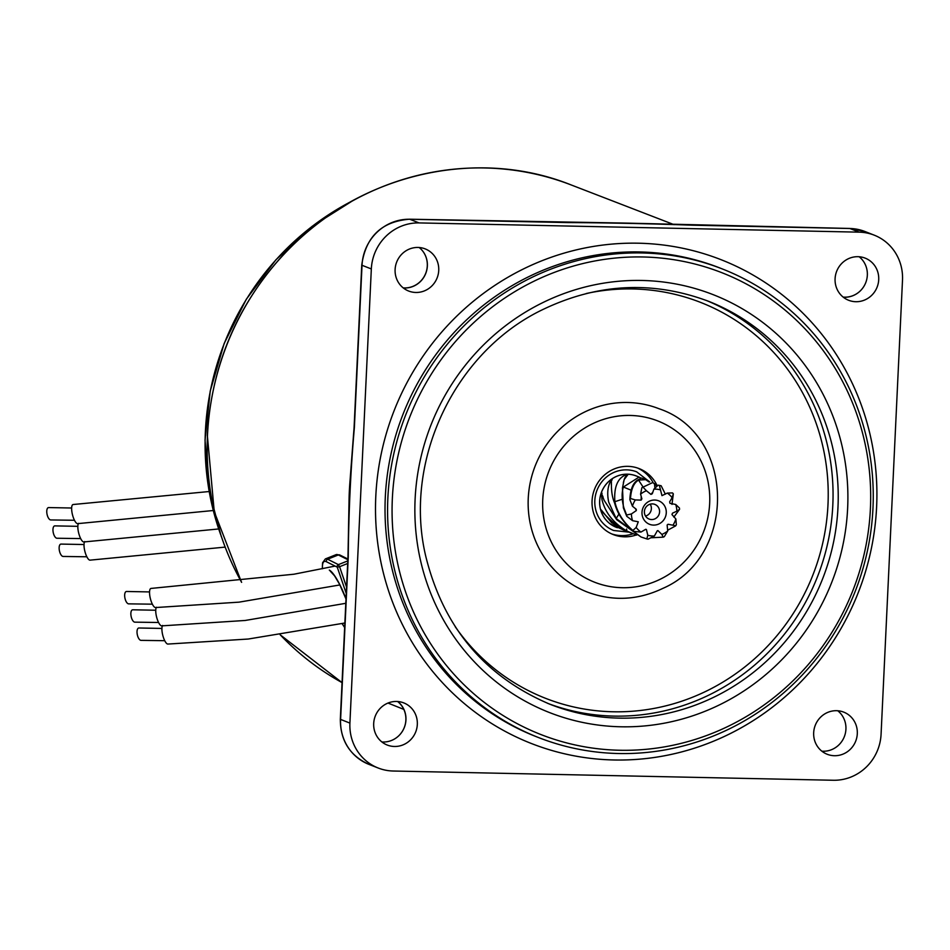 <?xml version="1.0" encoding="UTF-8"?>
<svg xmlns="http://www.w3.org/2000/svg" width="950" height="950" viewBox="0 0 950 950"><rect width="100%" height="100%" fill="white"/><g stroke="black" fill="none" stroke-linecap="round" stroke-linejoin="round"><path stroke-width="1.43" d="M161.916 628.437L139.009 627.998A6.294 2.719 78 0 0 137.762 636.346A6.294 2.719 78 0 0 140.968 640.359L164.742 640.692M344.862 623.01L248.271 639.029L167.877 644.064A9.844 3.028 -104.2 0 1 162.984 636.072A9.844 3.028 -104.2 0 1 162.628 625.444M155.741 610.232L132.834 609.793A6.294 2.719 78 0 0 131.599 618.141A6.294 2.719 78 0 0 134.805 622.155L158.567 622.488M345.788 603.309L245.171 620.469L161.714 625.872A9.844 3.028 -104.2 0 1 156.821 617.868A9.844 3.028 -104.2 0 1 156.465 607.24M149.542 591.921L126.635 591.482A6.294 2.719 78 0 0 125.4 599.83A6.294 2.719 78 0 0 128.594 603.856L152.368 604.176M339.898 584.939L239.091 602.146L155.503 607.561A9.844 3.028 -104.2 0 1 150.623 599.557A9.844 3.028 -104.2 0 1 150.266 588.929A9.844 3.028 -104.2 0 1 151.157 588.418L293.871 574.227L335.113 566.081M666.176 513.914A12.599 12.089 111.5 0 0 655.785 500.116A12.599 12.089 111.5 0 0 642.093 511.219A12.599 12.089 111.5 0 0 652.484 525.029A12.599 12.089 111.5 0 0 666.176 513.914M659.514 512.572A7.873 7.553 111.5 0 0 654.871 504.402A7.873 7.553 111.5 0 0 644.456 510.886A7.873 7.553 111.5 0 0 649.111 519.056A7.873 7.553 111.5 0 0 659.514 512.572M645.549 516.064A7.873 7.553 111.5 0 0 650.227 504.165M646.416 529.542L647.793 535.266A23.584 22.622 111.5 0 0 654.372 536.014L648.054 539.173A27.514 26.398 -68.5 0 1 646.855 538.935L641.012 536.976L616.182 518.534L608.701 502.099C606.824 493.169 607.727 485.711 611.384 479.726C611.539 484.441 610.719 494.071 614.602 502.978L615.054 504.593C617.999 514.651 624.221 523.592 633.697 531.406A27.514 26.398 -68.5 0 1 632.878 530.492C624.186 522.951 618.45 514.401 615.659 504.842L614.852 501.719C613.819 486.471 617.892 477.351 627.095 474.359L627.95 474.596L624.186 479.548L622.476 487.908L623.378 507.87L626.751 516.289A27.514 26.398 -68.5 0 1 626.632 515.031L623.96 508.096C621.739 500.021 621.549 493.003 623.39 487.029L639.065 477.078L640.621 477.933M636.643 535.111L626.881 531.05C613.367 523.046 605.055 512.513 601.956 499.451L601.481 493.501L604.117 500.294L616.693 519.686L641.012 536.976M611.111 524.198L616.134 527.202A27.514 26.398 -68.5 0 1 599.901 498.643A27.514 26.398 -68.5 0 1 636.274 475.974L639.065 477.078M645.822 529.257L640.953 532.071A23.584 22.622 111.5 0 1 636.156 527.464L638.281 521.799L632.569 520.683A23.584 22.622 111.5 0 1 631.394 513.962L636.31 510.577L636.274 509.307L632.427 506.196A23.584 22.622 111.5 0 1 635.324 499.938L641.143 500.116L641.879 498.809L640.573 494.142A23.584 22.622 111.5 0 1 646.428 490.734L650.952 494.416L652.306 493.739L653.897 489.131A23.584 22.622 111.5 0 1 660.488 489.867L661.972 495.639L667.316 493.074A23.584 22.622 111.5 0 1 672.113 497.681L669.655 501.838L669.999 503.346L675.699 504.462L679.452 508.036A27.514 26.398 -68.5 0 1 679.571 509.295L673.859 517.121M610.541 524.008L625.563 530.908L611.384 522.452L601.291 509.948M657.934 530.599L661.841 534.411A23.584 22.622 111.5 0 0 667.707 531.003L667.126 525.029L668.052 524.258L672.956 525.207A23.584 22.622 111.5 0 0 675.854 518.949L676.341 524.732A27.514 26.398 -68.5 0 1 675.723 525.837L667.624 530.242M602.858 511.931L601.16 510.411C606.884 517.144 617.025 527.084 627.95 531.656L632.712 533.71M667.707 531.003L664.347 536.619A27.514 26.398 -68.5 0 1 663.219 537.166L651.439 537.759M667.316 493.074L672.505 492.919A27.514 26.398 -68.5 0 1 673.324 493.846L671.994 504.402M661.153 485.759L658.148 485.153A27.514 26.398 -68.5 0 1 659.347 485.391L661.153 485.759L665.368 494.19M645.691 479.679L641.523 478.04L637.307 480.249C632.736 483.491 630.254 489.939 629.874 499.593A27.514 26.398 -68.5 0 1 630.491 498.489C631.133 489.084 633.816 482.944 638.531 480.071L645.691 479.679L649.052 481.994M652.84 482.493L641.867 487.706A27.514 26.398 -68.5 0 1 642.984 487.16L652.84 482.493L656.771 486.115M603.036 496.969L601.481 493.501L602.086 493.252M611.278 484.536L611.384 479.726L612.192 479.881M657.329 530.729L654.372 536.014M675.699 504.462A23.584 22.622 111.5 0 1 676.875 511.171L672.469 513.19L671.971 514.567L675.854 518.949M672.113 497.681L673.324 493.846M676.875 511.171L679.571 509.295M660.488 489.867L659.347 485.391M658.148 485.153L653.897 489.131M646.428 490.734L642.984 487.16M641.867 487.706L640.573 494.142M635.324 499.938L630.491 498.489M629.874 499.593L632.427 506.196M631.394 513.962L626.632 515.031M626.751 516.289L632.569 520.683M636.156 527.464L632.878 530.492M633.697 531.406L640.953 532.071M647.793 535.266L646.855 538.935M661.841 534.411L663.219 537.166M672.956 525.207L675.723 525.837M626.881 531.05L626.561 529.031M616.182 518.534L618.972 513.997M614.852 501.719L621.739 499.415M623.342 482.659L624.411 478.8M624.791 477.909L627.095 474.359M636.31 510.577L635.443 508.535M623.39 487.029L631.085 490.176M641.143 500.116L641.203 497.088M638.531 480.071L642.711 486.459M650.952 494.416L652.638 492.385M654.502 483.514L654.871 487.896M375.796 496.339A259.837 249.268 111.5 0 0 531.133 743.411A259.837 249.268 111.5 0 0 876.613 506.849A259.837 249.268 111.5 0 0 721.276 259.777A259.837 249.268 111.5 0 0 375.796 496.339M843.268 297.184A22.634 21.719 111.5 0 0 860.237 290.938A22.634 21.719 111.5 0 0 867.338 275.179A22.634 21.719 111.5 0 0 859.156 256.749M835.086 278.742A22.634 21.719 111.5 0 0 848.623 300.271A22.634 21.719 111.5 0 0 878.714 279.656A22.634 21.719 111.5 0 0 865.189 258.139A22.634 21.719 111.5 0 0 835.086 278.742M381.876 741.95A22.634 21.719 111.5 0 0 398.774 735.775A22.634 21.719 111.5 0 0 405.947 719.957A22.634 21.719 111.5 0 0 397.765 701.528M373.694 723.52A22.634 21.719 111.5 0 0 387.232 745.038A22.634 21.719 111.5 0 0 417.323 724.434A22.634 21.719 111.5 0 0 403.798 702.905A22.634 21.719 111.5 0 0 373.694 723.52M403.287 287.945A22.634 21.719 111.5 0 0 427.358 265.952A22.634 21.719 111.5 0 0 421.693 249.862A22.634 21.719 -68.5 0 1 427.298 265.881A22.634 21.719 -68.5 0 1 403.192 287.874M395.105 269.515A22.634 21.719 111.5 0 0 408.642 291.033A22.634 21.719 111.5 0 0 438.734 270.429A22.634 21.719 111.5 0 0 425.208 248.9A22.634 21.719 111.5 0 0 395.105 269.515M821.857 751.189A22.634 21.719 111.5 0 0 845.928 729.196A22.634 21.719 111.5 0 0 840.322 713.177A22.634 21.719 111.5 0 0 837.746 710.754A22.634 21.719 -68.5 0 1 840.322 713.177M813.675 732.747A22.634 21.719 111.5 0 0 827.212 754.276A22.634 21.719 111.5 0 0 857.304 733.661A22.634 21.719 111.5 0 0 843.778 712.144A22.634 21.719 111.5 0 0 813.675 732.747M860.237 290.938A22.634 21.719 -68.5 0 1 843.161 297.101M397.599 701.516A22.634 21.719 -68.5 0 1 405.876 720.029A22.634 21.719 -68.5 0 1 398.774 735.775M347.985 556.842L349.018 502.027A275.5 264.29 -68.5 0 1 349.327 491.542A275.5 264.29 -68.5 0 1 350.039 480.676L354.089 427.452A7.873 0.736 -177.3 0 0 354.362 427.654C350.657 470.048 348.614 513.178 348.258 557.044A7.873 0.736 -177.3 0 1 347.985 556.842L340.326 719.209C340.361 740.62 349.873 755.666 368.849 764.346L378.159 768.004A47.239 45.315 111.5 0 0 393.229 771.02L833.34 780.259A47.239 45.315 111.5 0 0 881.078 734.231L902.5 280.096A47.239 45.315 111.5 0 0 874.261 235.172A47.239 45.315 111.5 0 0 859.192 232.156L419.069 222.917A47.239 45.315 111.5 0 0 371.331 268.945L349.909 723.092A47.239 45.315 111.5 0 0 378.159 768.004M621.312 223.096A275.5 264.29 -68.5 0 1 633.329 223.321M343.069 556.617L344.411 557.282M566.711 222.549A7.873 2.09 91.2 0 1 566.924 222.514A7.873 2.09 91.2 0 1 567.126 222.561L409.759 219.26A47.239 45.315 111.5 0 0 362.021 265.288L354.362 427.654M692.277 225.15A7.873 2.09 91.2 0 1 692.312 225.15A7.873 2.09 91.2 0 1 692.514 225.197C649.111 223.654 607.311 222.775 567.126 222.561M421.693 249.862A22.634 21.719 111.5 0 0 419.176 247.511M84.016 544.528L61.109 544.089A6.294 2.719 78 0 0 59.874 552.437A6.294 2.719 78 0 0 63.068 556.451L86.842 556.783M225.079 547.117L89.977 560.156A9.844 3.028 -104.2 0 1 85.096 552.164A9.844 3.028 -104.2 0 1 84.728 541.536M77.853 526.324L54.946 525.884A6.294 2.719 78 0 0 53.699 534.232A6.294 2.719 78 0 0 56.905 538.246L80.679 538.579M218.643 528.96L83.814 541.963A9.844 3.028 -104.2 0 1 78.921 533.959A9.844 3.028 -104.2 0 1 78.565 523.331M71.642 508.012L48.735 507.573A6.294 2.719 78 0 0 47.5 515.921A6.294 2.719 78 0 0 50.706 519.947L74.468 520.268M213.239 510.518L77.615 523.652A9.844 3.028 -104.2 0 1 72.722 515.648A9.844 3.028 -104.2 0 1 72.366 505.02A9.844 3.028 -104.2 0 1 73.257 504.509L209.154 491.53M729.564 733.946A259.837 249.268 111.5 0 0 876.874 489.63A259.837 249.268 111.5 0 0 721.276 259.777A259.837 249.268 111.5 0 0 522.856 269.242A259.837 249.268 111.5 0 0 375.547 513.546A259.837 249.268 111.5 0 0 531.133 743.411A259.837 249.268 111.5 0 0 729.564 733.946M632.961 533.817A35.435 33.986 -68.5 0 1 611.705 533.912M659.122 408.773A98.42 94.418 111.5 0 0 583.953 412.359A98.42 94.418 111.5 0 0 528.153 504.901A98.42 94.418 111.5 0 0 587.088 591.969C612.584 601.481 637.818 600.293 662.803 588.406C737.438 556.213 735.264 434.15 659.122 408.773M730.039 725.408A248.021 237.939 111.5 0 0 849.407 395.604A248.021 237.939 111.5 0 0 532.724 281.829A248.021 237.939 111.5 0 0 413.357 611.646A248.021 237.939 111.5 0 0 730.039 725.408M530.302 278.184A251.691 241.442 -68.5 0 1 722.511 269.016A251.691 241.442 -68.5 0 1 873.216 491.661A251.691 241.442 -68.5 0 1 730.526 728.306A251.691 241.442 -68.5 0 1 538.329 737.473A251.691 241.442 -68.5 0 1 387.612 514.829A251.691 241.442 -68.5 0 1 530.302 278.184M657.186 485.794A35.435 33.986 111.5 0 0 639.172 468.611A35.435 33.986 111.5 0 0 612.109 469.906A35.435 33.986 111.5 0 0 592.028 503.215A35.435 33.986 111.5 0 0 613.237 534.565A35.435 33.986 111.5 0 0 636.239 534.981M722.511 269.016L719.957 268.007A251.691 241.442 111.5 0 0 527.749 277.174A251.691 241.442 111.5 0 0 385.059 513.819A251.691 241.442 111.5 0 0 535.764 736.476L538.329 737.473M637.604 468.041A35.435 33.986 -68.5 0 1 653.101 482.6M629.031 532.166L613.653 530.492A31.492 30.21 -68.5 0 1 595.068 497.812A31.492 30.21 -68.5 0 1 636.702 471.865L649.705 481.899M637.592 476.496A27.562 26.434 111.5 0 0 599.866 498.643A27.562 26.434 111.5 0 0 617.453 527.713M241.561 582.338L214.237 511.622L207.338 435.326C211.387 366.379 236.562 306.339 282.898 255.217C355.3 175.204 474.359 146.122 571.069 184.906A274.55 263.387 111.5 0 0 207.48 435.433A274.55 263.387 111.5 0 0 241.621 582.338M351.666 201.246A265.929 255.111 111.5 0 0 205.39 431.526A265.929 255.111 111.5 0 0 220.626 534.529M280.143 634.742A274.55 263.387 111.5 0 0 342.048 682.611L280.119 634.742M348.258 557.044L340.599 719.423A7.873 0.736 -177.3 0 1 340.326 719.209M354.089 427.452L361.748 265.074A7.873 0.736 2.7 0 0 362.021 265.288L371.331 268.945M361.748 265.074C365.726 236.716 381.662 221.433 409.557 219.213A7.873 2.09 91.2 0 1 409.759 219.26L419.069 222.917M849.466 228.487A7.873 2.09 91.2 0 1 849.668 228.451A7.873 2.09 91.2 0 1 849.882 228.499L692.514 225.197M409.557 219.213L627.404 223.131L849.668 228.451L864.951 231.503A47.239 45.315 111.5 0 0 849.882 228.499L859.192 232.156M349.909 723.092L340.599 719.423A47.239 45.315 111.5 0 0 368.849 764.346M705.945 300.295A216.529 207.717 -68.5 0 1 833.043 492.254A216.529 207.717 -68.5 0 1 710.268 694.403A216.529 207.717 -68.5 0 1 547.497 703.285M455.204 626.691A212.598 203.941 111.5 0 0 707.667 690.472A212.598 203.941 111.5 0 0 818.888 431.609A212.598 203.941 111.5 0 0 586.209 293.526M660.654 579.037A86.616 83.089 111.5 0 0 702.347 463.873A86.616 83.089 111.5 0 0 591.755 424.139A86.616 83.089 111.5 0 0 550.074 539.315A86.616 83.089 111.5 0 0 660.654 579.037M542.117 302.955A224.402 215.27 -68.5 0 1 828.637 405.887A224.402 215.27 -68.5 0 1 720.646 704.294A224.402 215.27 -68.5 0 1 434.114 601.35A224.402 215.27 -68.5 0 1 542.117 302.955M715.445 696.433A216.529 207.717 111.5 0 0 838.197 492.848A216.529 207.717 111.5 0 0 708.534 301.293C653.184 280.594 598.191 283.231 543.543 309.201C454.872 351.084 402.705 460.75 425.861 556.676C443.472 627.439 484.88 676.661 550.086 704.318A216.529 207.717 111.5 0 0 715.445 696.433M329.306 570.095A30.317 6.365 68.3 0 1 346.002 598.88M347.854 559.704L338.331 554.942A41.337 8.669 -111.7 0 0 336.086 554.658L325.351 558.933A41.337 8.669 68.3 0 1 327.608 559.217L338.414 564.621L347.795 560.892M336.086 554.658L339.839 555.002A1.971 1.876 116.6 0 0 338.331 554.942L327.608 559.217A1.971 1.876 116.6 0 0 326.444 561.747A39.366 8.265 -111.7 0 0 322.454 568.729M347.676 563.481L339.577 566.711L346.56 587.1M346.251 593.465L337.25 567.15L326.444 561.747M342.154 623.568A39.366 8.265 -111.7 0 0 344.66 627.416M339.577 566.711L338.414 564.621A1.971 1.876 -63.4 0 0 337.25 567.15L339.577 566.711M624.186 479.548L623.948 480.581M571.069 184.906L674.084 224.675M221.208 536.299L208.739 489.119L205.034 440.123L210.235 391.02L224.152 343.52L246.311 299.25L275.951 259.754L312.027 226.397L353.305 200.343M387.992 703.059L403.821 709.401M864.951 231.503L874.261 235.172M330.161 571.009L334.578 575.854L339.53 584.226L345.99 598.987M347.878 559.016L339.839 555.002M344.648 627.57L342.083 623.592M322.311 568.753L322.561 562.804L325.351 558.933"/></g></svg>
